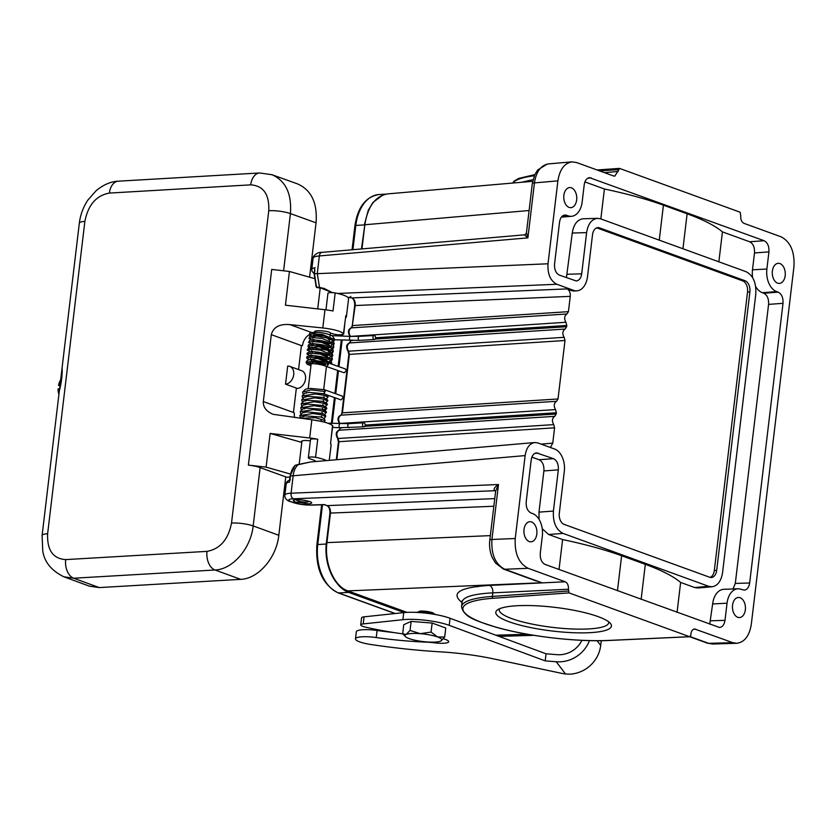 <?xml version="1.0" encoding="UTF-8"?>
<svg xmlns="http://www.w3.org/2000/svg" width="836" height="836" viewBox="0 0 836 836"><rect width="100%" height="100%" fill="white"/><g stroke="black" fill="none" stroke-linecap="round" stroke-linejoin="round"><path stroke-width="1.25" d="M590.603 632.633A58.227 11.903 6.8 0 1 523.096 625.892A58.227 11.903 6.8 0 1 497.368 609.987A58.227 11.903 6.8 0 1 555.02 607.375A58.227 11.903 6.8 0 1 610.447 623.468A58.227 11.903 6.8 0 1 590.603 632.633M568.438 589.234L569.034 592.902L689.564 636.687L690.724 635.548L690.944 633.73C691.414 630.804 692.636 629.226 694.601 628.975L732.702 642.633L736.725 643.292C744.542 642.278 749.401 635.935 751.313 624.262L793.96 266.632C794.743 251.688 790.459 241.75 781.096 236.828L743.977 223.348C741.636 222.115 740.571 219.638 740.759 215.897L740.173 212.229L619.643 168.444L614.784 176.145L613.614 175.988L576.506 162.508L571.897 161.87C564.373 163.229 559.712 169.562 557.894 180.869L548.008 263.779C547.465 274.051 550.412 280.886 556.849 284.261L569.368 288.807L567.55 289.151L571.207 290.479A18.58 11.965 -93.3 0 0 574.447 290.97L576.809 290.834A18.58 11.965 86.7 0 0 587.53 276.57L592.515 234.749A9.29 5.988 -93.3 0 1 597.876 227.622A9.29 5.988 -93.3 0 1 599.496 227.862L745.064 280.75A9.29 5.988 -93.3 0 1 749.892 291.921L716.692 570.382A9.29 5.988 -93.3 0 1 711.321 577.509A9.29 5.988 -93.3 0 1 709.712 577.268L564.143 524.381A9.29 5.988 -93.3 0 1 559.315 513.21L564.3 471.389A18.58 11.965 86.7 0 0 554.655 449.047L537.924 442.965L534.768 442.537C529.596 443.467 526.387 447.814 525.133 455.589L515.248 538.509C514.464 553.453 518.748 563.38 528.112 568.302L565.23 581.783C567.571 583.016 568.637 585.493 568.438 589.234L492.759 592.86C473.416 593.884 463.196 596.914 462.099 601.93L461.535 606.696C464.064 618.013 477.46 620.949 495.435 627.042C526.983 636.259 576.986 642.142 609.423 640.449A1.547 0.961 -92.6 0 1 609.172 640.407L689.564 636.687M745.336 609.841A10.063 6.479 -93.3 0 1 739.526 617.564A10.063 6.479 -93.3 0 1 732.472 607.897A10.063 6.479 -93.3 0 1 738.355 597.468A10.063 6.479 -93.3 0 1 745.336 609.841M785.182 275.692A10.063 6.479 -93.3 0 1 779.371 283.414A10.063 6.479 -93.3 0 1 772.307 273.748A10.063 6.479 -93.3 0 1 778.201 263.319A10.063 6.479 -93.3 0 1 785.182 275.692M755.681 286.591A19.061 12.279 -93.3 0 0 762.39 292.725L763.759 293.217L778.191 292.151C781.702 294 783.311 297.72 783.008 303.322L749.662 582.995C748.952 587.374 747.123 589.746 744.197 590.132L741.114 589.307A18.737 12.07 86.7 0 0 738.031 588.805A18.737 12.07 86.7 0 0 727.038 603.195L724.99 620.354C724.279 624.732 722.45 627.115 719.524 627.491L545.103 564.425C541.592 562.576 539.983 558.856 540.275 553.244L542.324 536.085A18.737 12.07 86.7 0 0 532.595 513.555L531.017 512.98C527.506 511.13 525.896 507.41 526.199 501.809L531.184 459.988C531.863 455.745 533.608 453.373 536.43 452.861L553.505 458.671C557.016 460.521 558.626 464.241 558.323 469.853L553.411 511.068C552.815 522.27 556.034 529.721 563.056 533.41L548.625 534.476L562.607 539.554C585.503 544.393 605.17 549.795 621.629 555.741L645.319 564.352C661.652 570.309 673.429 576.338 680.629 582.441L694.611 587.52L708.635 586.297L712.084 586.778C717.727 585.754 721.228 581.01 722.586 572.524L755.796 294.063C756.381 282.861 753.173 275.41 746.14 271.721L600.572 218.833L597.552 218.332C591.689 219.095 588.042 223.849 586.621 232.607L581.699 273.821C580.989 278.2 579.16 280.572 576.234 280.959L559.378 275.128C555.867 273.288 554.258 269.558 554.561 263.957L559.545 222.136C560.225 217.903 561.97 215.521 564.791 215.019L566.515 215.249L563.119 215.552M562.607 539.554L559.033 569.483M677.066 612.36L680.629 582.441M563.056 533.41L708.635 586.297M548.625 534.476L542.24 528.749M539.053 519.365L538.98 512.134L553.411 511.068M531.863 457.125L539.074 459.737C542.585 461.587 544.194 465.307 543.891 470.919L538.98 512.134M738.031 588.805L723.819 589.307A19.061 12.279 -93.3 0 0 712.638 603.947L709.712 624.22M763.759 293.217C767.27 295.066 768.869 298.786 768.577 304.388L735.304 583.423L733.015 588.983M778.191 292.151L776.613 291.576A18.737 12.07 86.7 0 1 766.884 269.046L752.484 269.798A19.061 12.279 -93.3 0 0 752.619 277.594M566.515 215.249L568.093 215.824A18.737 12.07 86.7 0 0 571.531 216.305A18.737 12.07 86.7 0 0 582.169 201.936L584.218 184.777C584.897 180.534 586.642 178.162 589.464 177.65L764.104 240.716C767.615 242.555 769.224 246.286 768.932 251.887L766.884 269.046M718.866 261.804L722.44 231.885L749.673 241.771C753.184 243.621 754.793 247.341 754.5 252.953L752.484 269.798M586.621 232.607L572.263 233.035L566.421 277.688M584.897 181.914L604.407 188.999L600.833 218.927M572.263 233.035C573.684 224.288 577.331 219.523 583.194 218.771M604.407 188.999C627.303 193.837 646.98 199.24 663.429 205.186L687.119 213.797C703.452 219.753 715.229 225.783 722.44 231.885M698.06 587.99L694.611 587.52M525.133 455.589L290.343 476.029C290.97 471.347 292.59 467.794 295.202 465.37L310.469 461.984L534.716 442.537M309.351 503.909L311.713 503.042C312.434 500.816 293.123 498.256 293.29 500.607L295.421 502.081L309.351 503.909M294.774 465.777A1.547 1.055 48.5 0 1 295.202 465.37A1.547 0.857 -113.7 0 1 295.359 465.255A1.547 0.857 -113.7 0 1 295.369 465.255A1.547 0.857 -113.7 0 1 295.578 465.213M495.236 490.722A3.093 2.278 110 0 0 494.922 490.711L293.488 498.799A4.65 3.072 -92.4 0 1 291.074 493.209L293.164 475.694C293.77 470.668 295.516 466.927 298.4 464.461L310.355 461.995M495.633 491.16L498.475 484.514C495.121 486.73 493.668 488.684 494.118 490.387A3.093 2.56 114.3 0 1 495.027 490.586L495.633 491.307L489.791 540.171A6.197 1.264 -173.2 0 1 491.923 539.481L498.475 484.514L291.074 493.209C287.166 493.418 285.097 494.034 284.867 495.048C284.512 497.43 285.808 499.458 288.744 501.14L300.699 504.39L311.295 505.122L324.713 504.714M536.817 534.089A10.063 6.479 -93.3 0 1 531.006 541.812A10.063 6.479 -93.3 0 1 523.953 532.145A10.063 6.479 -93.3 0 1 529.836 521.716A10.063 6.479 -93.3 0 1 536.817 534.089M532.866 579.756L536.378 581.03M406.986 612.37L347.86 590.895L541.885 582.755L504.787 569.274C495.382 564.363 491.087 554.425 491.923 539.481L515.248 538.509M499.52 608.786A55.124 11.265 -173.2 0 0 499.238 609.663A55.124 11.265 -173.2 0 0 511.872 618.64A55.124 11.265 -173.2 0 0 588.993 628.912A55.124 11.265 -173.2 0 0 608.712 622.715A55.124 11.265 -173.2 0 0 608.65 621.796M736.652 643.292L712.638 644.023L708.688 643.354A6.197 4.567 110 0 1 707.371 643.156L689.71 636.739M521.392 182.3L533.044 179.646M361.957 248.919L364.841 224.759C367.777 206.387 375.354 196.094 387.59 193.9M576.662 199.94A10.063 6.479 -93.3 0 1 570.852 207.662A10.063 6.479 -93.3 0 1 563.798 197.986A10.063 6.479 -93.3 0 1 569.682 187.567A10.063 6.479 -93.3 0 1 576.662 199.94M320.669 288.012L319.509 287.48L317.283 273.456L319.362 255.941A4.65 3.03 -95 0 1 321.975 252.378C317.241 251.626 312.507 256.746 313.113 258.115C313.364 257.018 315.444 256.286 319.362 255.941L527.892 237.873L534.444 182.896A6.197 1.264 6.8 0 0 532.313 183.586L526.461 232.69L527.892 237.873L524.569 235.02M557.894 180.869L534.444 182.896C536.221 171.589 540.882 165.267 548.426 163.908M320.313 288.106L317.011 287.521A1.547 1.045 -70.1 0 1 316.478 286.926L314.514 274.177M332.477 292.652L323.908 288.347L316.478 286.926A1.547 0.627 154.7 0 1 316.123 286.727A1.547 1.547 0 0 0 317.137 287.563M548.008 263.779L314.461 273.78L314.848 270.227M710.13 577.404A9.29 5.988 86.7 0 0 714.32 570.518L747.53 292.057A9.29 5.988 86.7 0 0 742.702 280.886L597.134 227.998A9.29 5.988 86.7 0 0 596.705 227.873M349.741 335.936A1.547 0.92 -41.7 0 0 350.336 336.145C348.34 332.55 348.664 329.792 351.329 327.869A1.547 1.17 -105.8 0 0 351.13 327.911L352.29 325.716L354.694 305.548C354.777 301.503 353.774 298.943 351.684 297.877A1.547 1.139 -70 0 0 352.008 297.919L569.368 288.807L573.58 290.343A18.58 11.965 86.7 0 0 576.809 290.834M550.402 447.5L552.753 443.122L554.582 427.813L553.735 424.625C551.75 421.03 552.073 418.272 554.717 416.349L556.222 414.019L364.726 426.35M342.311 427.792L340.618 427.896L339.123 430.226C336.459 432.149 336.135 434.908 338.131 438.503L338.967 441.69L554.582 427.813M365.133 425.075L556.379 412.765L556.222 414.019M556.379 412.765L555.522 409.577C553.547 405.972 553.871 403.213 556.515 401.301L558.02 398.971L564.99 340.513L564.143 337.326C562.158 333.731 562.492 330.972 565.126 329.05L566.641 326.719L375.134 339.04M558.02 398.971L342.415 412.848L340.91 415.178C338.256 417.091 337.932 419.85 339.928 423.455L340.116 423.695M556.515 401.301L340.91 415.178A1.547 1.17 -105.8 0 0 340.712 415.21L342.415 412.848L349.385 354.391L348.852 354.558L347.954 350.995A1.547 0.92 -41.7 0 0 348.539 351.204L349.385 354.391L564.99 340.513M564.143 337.326L348.539 351.204C346.543 347.609 346.877 344.85 349.532 342.927A1.547 1.17 -105.8 0 0 348.957 343.178M352.719 340.482L351.026 340.597L349.532 342.927L565.126 329.05M375.542 337.775L566.787 325.465L566.641 326.719M566.787 325.465L565.93 322.278C563.955 318.673 564.279 315.914 566.923 314.002L568.428 311.671L570.256 296.362C570.476 293.008 569.577 290.604 567.55 289.151M565.93 322.278L350.535 336.396M568.428 311.671L352.823 325.538L351.329 327.869L566.923 314.002M347.766 297.292L352.008 297.919C354.339 299.152 355.415 301.639 355.227 305.37L352.29 325.716M289.925 480.167L290.374 476.415M289.434 481.097L289.59 482.069A18.078 3.699 6.8 0 0 286.215 483.762C286.382 481.86 287.803 480.575 290.458 479.895M494.745 498.611L327.242 505.634C329.572 506.867 330.648 509.354 330.46 513.085L329.927 513.262C330.011 509.218 328.997 506.658 326.918 505.592A1.547 1.139 110 0 0 327.242 505.634L324.326 504.578L310.553 504.996C297.856 505.55 280.321 499.176 293.488 498.799M347.222 590.644A1.547 1.139 -70 0 0 347.86 590.895C334.128 586.36 324.159 563.286 326.949 542.47L330.46 513.085L493.836 506.24M418.93 612.088L418.857 611.816C418.711 609.904 434.48 611.994 433.894 613.812M350.075 297.219L350.775 296.393M350.065 336.375L349.751 335.947C347.64 332.049 348.1 329.374 351.141 327.9A1.547 1.17 -105.8 0 0 350.754 328.13M339.646 423.674L339.343 423.246C337.232 419.348 337.692 416.673 340.733 415.21A1.547 1.17 -105.8 0 0 340.346 415.429M339.332 423.235A1.547 0.92 -41.7 0 0 339.928 423.455L555.522 409.577M554.717 416.349L339.123 430.226A1.547 1.17 -105.8 0 0 338.549 430.477M336.824 459.685L338.967 441.69L338.434 441.857L337.545 438.294A1.547 0.92 -41.7 0 0 338.131 438.503L553.735 424.625M336.385 582.42A40.264 25.937 86.7 0 0 348.602 592.379L404.185 612.579M326.824 394.853L340.921 399.88L343.136 397.894L342.29 396.097L324.378 389.701M326.249 366.408L344.15 372.783L346.376 370.808L345.519 369L327.346 362.552L328.454 364.412L326.886 366.44L325.622 365.854L326.886 366.44M375.521 337.963A2.017 1.296 -93.3 0 1 374.361 339.51A2.017 1.296 -93.3 0 1 372.95 337.577A2.017 1.296 -93.3 0 1 374.131 335.497A2.017 1.296 -93.3 0 1 375.521 337.963M329.29 351.005L318.892 346.721L313.103 347.525M328.642 347.975L313.573 343.606M329.112 344.056L314.033 339.698M329.583 340.147L324.358 335.769L313.427 335.079L312.591 336.344M312.162 336.176L309.425 334.609L313.322 333.7L322.382 334.494L334.724 339.604L331.955 341.266M312.194 340.231L308.965 338.528L312.852 337.608L321.912 338.413L334.254 343.523L331.495 345.174M311.724 344.139L308.494 342.426L312.403 341.527L321.452 342.321L333.783 347.431L331.025 349.093M311.253 348.058L308.035 346.344L311.933 345.435L320.993 346.24L333.313 351.35L332.31 353.21M331.704 353.659L332.226 353.283L331.641 353.618M329.144 352.384L329.018 351.402L328.182 351.883M325.413 364.6L313.908 362.051L311.232 363.179M327.9 362.719L317.45 358.456L311.703 359.261M327.242 359.71L312.173 355.352M327.712 355.791L312.633 351.433M332.885 352.06L329.677 353.179M310.302 351.831L307.564 350.263L311.462 349.354L320.522 350.148L332.853 355.258L330.095 356.92M309.832 355.739L307.094 354.171L311.002 353.262L320.052 354.067L332.383 359.166L329.624 360.828M309.362 359.658L306.634 358.09L310.532 357.181L319.592 357.975L331.913 363.096L331.307 363.932M311.128 364.13L309.414 363.712M309.393 363.712L306.164 361.998L314.555 361.288L328.454 364.412M362.552 424.343A2.017 1.296 -93.3 0 1 363.723 422.797A2.017 1.296 -93.3 0 1 365.113 425.263A2.017 1.296 -93.3 0 1 363.953 426.809A2.017 1.296 -93.3 0 1 362.552 424.343M303.123 394.143L302.569 392.105L305.621 389.148L310.24 388.406L324.295 389.68L325.225 391.509L323.616 393.537M325.685 394.393L324.295 393.944L325.685 394.393M323.448 409.713L326.061 409.253L325.152 410.664M402.795 633.866A102.201 20.89 6.8 0 1 365.52 627.157A9.29 1.902 -173.2 0 1 360.724 624.889A9.29 1.902 -173.2 0 1 363.221 623.907L402.889 619.695A30.974 6.333 -173.2 0 1 449.225 625.338L450.061 618.264L546.054 653.804L557.079 654.672A24.777 23.795 142.8 0 0 581.898 640.334M443.362 638.808A13.627 2.79 6.8 0 1 448.713 641.714A13.627 2.79 6.8 0 1 434.25 642.79A18.58 3.793 -173.2 0 0 426.673 642.152A108.398 22.154 6.8 0 1 376.242 637.554A18.559 3.793 -173.2 0 0 355.478 638.871A18.559 3.793 -173.2 0 0 370.63 644.462A162.905 33.304 -173.2 0 0 441.011 651.892A77.424 15.832 6.8 0 1 493.762 658.925L560.757 673.158A15.487 3.166 -173.2 0 0 565.502 673.983L556.233 661.746A32.05 30.786 -37.2 0 0 589.464 640.606M601.272 640.689L600.708 645.434A32.05 30.786 142.8 0 1 569.995 674.161L565.502 673.983M556.233 661.746L545.208 660.879L546.054 653.804M405.387 636.572L402.68 633.73L403.757 624.701L411.134 621.399L432.139 623.05L445.766 628.003L444.689 637.032L440.718 641.097A18.58 3.793 6.8 0 1 426.527 641.912A18.58 3.793 -173.2 0 1 409.212 638.62A18.58 3.793 6.8 0 1 405.387 636.572A18.58 3.793 6.8 0 1 406.077 634.493A18.58 3.793 6.8 0 1 420.268 633.667L431.062 632.079L437.583 636.969A18.58 3.793 6.8 0 1 441.189 640.836A18.58 3.793 6.8 0 1 440.718 641.097M545.208 660.879L449.225 625.338M360.724 624.889L361.57 617.814A9.29 1.902 6.8 0 1 364.068 616.832L403.736 612.621A30.974 6.333 6.8 0 1 450.061 618.264M355.478 638.871L356.324 631.797A18.559 3.793 6.8 0 1 377.088 630.48A108.398 22.154 -173.2 0 0 394.174 632.601M467.293 186.992A18.58 3.793 -173.2 0 0 461.012 187.536M444.689 637.032L437.583 636.969A18.58 3.793 -173.2 0 0 420.268 633.667L410.058 630.428L411.134 621.399M402.68 633.73L406.077 634.493L410.058 630.428M431.062 632.079L432.139 623.05M416.119 612.38A12.143 2.477 6.8 0 1 436.12 614.659M296.623 499.677A6.197 1.264 -173.2 0 0 296.498 499.98A6.197 1.264 -173.2 0 0 297.919 500.9A6.197 1.264 -173.2 0 0 304.461 502.049A6.197 1.264 -173.2 0 0 308.766 501.443A6.197 1.264 -173.2 0 0 308.797 501.307M109.391 193.074L250.716 184.85C263.424 185.738 269.443 194.36 268.764 210.703L231.52 523.043C228.28 539.544 220.108 548.991 207.004 551.373L65.689 559.597C52.981 558.709 46.962 550.088 47.631 533.744L84.875 221.404C88.125 204.904 96.297 195.457 109.391 193.074A15.487 9.98 86.7 0 1 118.325 181.182C114.218 181.276 105.806 182.708 96.224 190.618L87.916 200.034C83.245 207.056 80.381 214.758 79.336 223.139L59.335 390.851M289.914 477.063L286.748 477.241L260.121 467.596A15.487 3.166 -173.2 0 0 248.386 465.109L266.109 467.146L290.405 474.033M63.473 576.652L89.379 586.161L99.233 587.583L240.663 579.358C258.314 578.805 276.486 557.79 278.806 535.291L285.766 476.886M309.581 277.186L316.06 222.815C317.534 203.085 311.41 190.138 297.689 183.962L271.512 174.546M248.386 465.109L271.71 269.432L289.444 271.47L314.054 278.451M325.967 309.863L327.942 293.331A6.197 1.264 6.8 0 1 335.173 292.934L333.021 310.992A21.684 4.431 -173.2 0 0 324.974 309.738L285.421 305.192L289.444 271.47M266.109 467.146L270.132 433.435L309.675 437.98A21.684 4.431 6.8 0 1 317.732 439.234L315.569 457.292A21.684 4.431 6.8 0 1 326.468 460.584M331.286 436.998L332.759 425.911A6.761 1.306 -172.4 0 0 332.529 425.503C329.154 423.131 322.268 421.208 311.849 419.745L273.163 414.322C266.36 411.5 263.079 407.236 263.319 401.552L271.303 334.661C273.362 327.095 279.569 323.751 289.925 324.629L322.8 327.963C333.24 329.165 340.137 331.014 343.491 333.512L343.721 333.951C340.524 335.32 336.176 335.037 330.68 333.115C329.269 330.941 314.326 329.729 314.514 331.798L314.618 332.143M309.435 334.578A12.383 9.133 -70 0 0 302.433 345.707L301.42 345.602L298.567 369.575M296.362 388.082L297.344 388.437A9.29 6.845 -70 0 0 305.265 380.38A9.29 6.845 -70 0 0 301.587 370.672L289.789 366.387A9.29 6.845 110 0 0 287.688 366.084L285.536 384.152L296.362 388.082L293.446 412.493L294.397 413.109A12.383 9.133 -70 0 0 294.627 417.54M270.132 433.435L301.786 442.411M311.525 332.477L289.925 324.629M301.827 442.066A8.203 1.682 6.8 0 1 301.43 441.46A8.203 1.682 6.8 0 1 310.355 440.844M315.569 461.535A8.203 1.682 6.8 0 0 315.58 461.472A8.203 1.682 6.8 0 0 313.699 460.134L309.759 458.703A6.197 1.264 6.8 0 1 308.338 457.7L310.501 439.631A6.197 1.264 6.8 0 1 317.732 439.234M329.279 460.343L331.108 445.003A21.684 4.431 -173.2 0 0 330.544 443.811L332.529 425.503M308.338 457.7A6.197 1.264 6.8 0 1 315.569 457.292M343.491 333.512L345.843 315.569A21.684 4.431 6.8 0 1 346.407 316.76A21.684 4.431 6.8 0 1 345.55 317.805M346.407 316.76L348.56 298.703A21.684 4.431 -173.2 0 0 335.173 292.934M289.789 366.387A9.29 6.845 110 0 1 293.457 376.095A9.29 6.845 110 0 1 285.536 384.152M61.906 377.872A14.4 10.617 -70 0 0 58.489 385.312L60.526 385.187M58.489 385.312L60.328 385.981M59.659 388.824L58.06 388.918A14.4 10.617 -70 0 0 58.928 394.32M569.034 592.902L493.188 598.273A91.364 18.674 -173.2 0 0 483.845 623.259A91.364 18.674 -173.2 0 0 609.172 640.407M495.811 635.203L527.432 634.242M617.459 590.707L621.629 555.741M645.319 564.352L641.149 599.318M558.323 469.853L543.891 470.919M539.074 459.737L553.505 458.671M538.154 453.102L534.758 453.394M710.631 620.793L724.99 620.354M712.638 603.947L727.038 603.195M735.304 583.423L749.662 582.995M783.008 303.322L768.577 304.388M762.39 292.725L776.613 291.576M768.932 251.887L754.5 252.953M749.673 241.771L764.104 240.716M591.188 177.89L587.792 178.183M568.093 215.824L562.116 216.305M567.341 274.26L581.699 273.821M659.259 240.151L663.429 205.186M687.119 213.797L682.949 248.762M536.43 581.051L503.471 569.076A6.197 4.567 -70 0 0 504.787 569.274L528.112 568.302M609.674 640.386A1.547 0.961 -92.6 0 1 609.423 640.449L689.815 636.729M493.188 598.273A1.547 1.035 -94 0 1 492.341 596.413A92.911 18.988 -173.2 0 0 461.535 606.696M568.229 591.042L492.341 596.413L492.759 592.86A6.197 4.17 87.3 0 0 489.468 585.419L565.23 581.783M489.468 585.419C459.392 587.384 450.238 593.1 462.026 602.557M695.594 629.142L693.619 629.194M690.16 636.624L708.688 643.354L732.702 642.633M599.673 170.92L618.483 169.593M512.729 183.053A92.911 18.988 6.8 0 1 534.319 175.759M604.522 172.686L618.264 171.401M361.445 248.961L364.841 224.759L529.094 210.526M320.334 288.106L321.014 288.096A1.547 1.003 -91 0 1 320.188 287.469M556.849 284.261L337.629 293.457M597.134 227.998L599.496 227.862M745.064 280.75L742.702 280.886M747.53 292.057L749.892 291.921M716.692 570.382L714.32 570.518M541.132 444.135L552.753 443.122M337.545 438.294C335.435 434.406 335.894 431.721 338.935 430.258L340.639 427.75M347.954 350.995C345.843 347.097 346.313 344.422 349.344 342.959L351.047 340.44M570.256 296.362L354.694 305.548M573.58 290.343L571.207 290.479M311.337 505.122A4.65 2.947 -91.7 0 1 310.553 504.996M406.818 612.38L347.525 590.843C333.418 586.13 323.678 563.245 326.416 542.648L490.335 535.625M315.141 267.729A18.078 3.699 -173.2 0 0 311.765 269.422L313.134 257.958M382.919 194.976L372.981 202.416L368.258 210.296L364.308 224.936L355.812 225.438A40.264 25.937 -93.3 0 1 379.042 194.527L385.887 194.13M326.27 544.037L317.764 544.529L322.497 504.777M332.205 423.382L335.246 397.863M335.738 393.756L338.475 370.766M338.967 366.67L342.133 340.095M342.614 336.082L342.791 334.567M352.917 249.703L355.812 225.438L354.924 225.71C357.756 207.077 365.802 196.69 379.042 194.527M348.602 592.379L338.664 592.954A40.264 25.937 -93.3 0 1 317.764 544.529L316.875 544.811L321.641 504.808M395.271 613.519L338.664 592.954A2.477 1.829 -70 0 1 338.11 592.881C322.508 584.698 315.423 568.679 316.875 544.811M334.672 339.792L359.616 340.367A2.017 1.296 -93.3 0 1 358.216 337.901A2.017 1.296 -93.3 0 1 359.375 336.354L374.131 335.497M350.138 340.409A2.017 0.711 -87.7 0 1 349.991 340.356A2.017 0.711 -87.7 0 1 349.521 338.152A2.017 0.711 -87.7 0 1 350.294 336.385L359.375 336.354M363.953 426.809L339.729 427.708A2.017 0.711 -87.7 0 1 339.102 425.67A2.017 0.711 -87.7 0 1 339.886 423.685A2.017 0.711 -87.7 0 1 340.043 423.747M349.197 427.666A2.017 1.296 -93.3 0 1 347.807 425.2A2.017 1.296 -93.3 0 1 348.967 423.653L327.858 423.215M326.928 404.917C328.214 404.31 326.771 403.119 322.591 401.343L307.481 400.256L303.802 401.04L301.179 403.84L314.357 401.771L323.354 403.119L326.928 404.917L324.755 407.08M302.674 402.555L301.639 399.921L314.838 397.863L323.814 399.211L327.399 401.008L326.082 402.837M302.653 398.061L302.11 396.013L315.308 393.944L324.295 395.303L327.858 397.1L326.552 398.929M302.569 392.105L311.149 389.889L325.214 391.509M300.573 418.303L315.162 417.666L325.068 420.581L324.211 422.107M300.323 417.624L299.779 415.586L312.957 413.506L321.944 414.865L325.528 416.662L324.211 418.491M300.782 413.715L300.239 411.657L313.437 409.598L322.414 410.946L325.998 412.744L324.681 414.572M301.253 409.797L300.709 407.749L313.908 405.69L322.895 407.038L326.458 408.835L325.005 410.737M434.333 642.121L434.25 642.79M597.123 640.71L600.708 645.434M377.088 630.48L376.242 637.554M364.068 616.832L363.221 623.907M403.736 612.621L402.889 619.695M62.063 368.039C62.533 371.236 61.759 382.47 59.366 390.611L42.093 535.479A15.487 3.166 6.8 0 1 47.631 533.744M84.875 221.404A15.487 3.166 -173.2 0 0 79.336 223.128M42.093 535.479L42.761 551.06C44.475 562.126 51.508 570.695 63.839 576.788L73.714 578.219A15.487 9.98 -93.3 0 1 65.689 559.597M99.233 587.583L73.714 578.219L215.03 569.995A15.487 9.98 -93.3 0 1 207.004 551.373M240.663 579.358L215.03 569.995C232.669 569.441 250.842 548.426 253.172 525.928A15.487 3.166 -173.2 0 0 231.52 523.043M278.806 535.291L253.172 525.928L260.121 467.596M283.592 270.801L290.416 213.588A15.487 3.166 -173.2 0 0 268.764 210.703M259.494 172.979A15.487 9.98 86.7 0 0 250.716 184.85M316.06 222.815L290.416 213.588C291.868 193.868 285.745 180.91 272.045 174.734L259.651 172.968L118.325 181.182M322.8 327.963L324.974 309.738M309.675 437.98L311.849 419.745M301.42 345.602L271.303 334.661M293.446 412.493L263.319 401.552M533.87 635.329L498.998 636.384M571.531 216.305L561.384 217.13M597.604 218.332L583.246 218.771M712.147 586.767L698.123 587.98M298.745 464.314L295.359 465.255A1.547 1.547 0 0 0 294.962 465.506L290.04 476.175L289.423 481.17M495.581 490.805L494.996 490.575M503.471 569.076L495.539 563.077L492.268 557.581C489.948 552.105 489.123 546.305 489.791 540.171M477.366 586.83L480.512 585.325M462.005 600.959L462.099 601.93M712.648 644.002L707.371 643.156M619.361 168.402L597.071 169.98M512.531 183.063L514.339 180.963L518.675 178.423L534.81 174.619M526.461 232.68C525.917 233.975 525.165 234.707 524.193 234.853L321.975 252.378M532.313 183.586L534.789 174.682L537.642 170.011L547.131 164.107M532.668 181.318L387.465 193.91M314.137 273.915L314.733 268.92M316.123 286.727L314.158 273.926M321.014 288.096L332.216 292.631M286.215 483.762L284.846 495.225M571.824 161.881L548.374 163.908M311.765 269.422L312.058 271.376L314.158 273.696M347.87 297.386L350.284 297.313M351.684 297.877L350.065 297.282M341.882 413.015L348.852 354.558M336.302 459.737L338.434 441.868M324.399 504.672L326.918 505.592M326.416 542.648L329.927 513.262M331.359 423.35L334.431 397.57M334.922 393.463L337.66 370.473M338.152 366.377L341.287 340.064M341.767 336.051L341.924 334.734M352.05 249.776L354.924 225.71M395.01 613.551L338.11 592.881M359.616 340.367L374.361 339.51M331.777 335.654L350.294 336.385M333.71 341.475L334.724 339.604L332.676 336.166C328.945 334.139 324.013 332.843 317.889 332.289C304.691 332.613 311.734 333.867 309.425 334.609L310.281 336.689M333.24 345.383L334.254 343.523L332.341 340.168C331.965 339.05 326.939 337.723 317.252 336.187C304.962 336.26 311.305 337.441 308.965 338.528M332.174 349.751L333.783 347.431C332.394 346.877 338.58 344.223 319.885 340.451C312.1 339.918 308.703 339.991 309.696 340.67L308.494 342.426M332.226 353.283L333.324 351.35L332.759 349.27L331.244 347.891C326.761 345.581 321.212 344.254 314.587 343.909C304.837 344.62 309.696 345.529 308.035 346.344L308.881 348.434M329.468 351.59L329.635 350.211M330.868 339.844L330.722 339.134M312.957 338.998L312.121 340.262M330.398 343.763L330.251 343.042M312.497 342.906L311.661 344.171M329.938 347.671L329.792 346.961M312.027 346.825L311.191 348.089M331.84 357.129L332.853 355.258L330.878 351.872L327.367 350.232L312.382 347.807C308.129 348.539 306.519 349.364 307.564 350.263M331.37 361.037L332.383 359.166L331.829 357.108L329.342 355.164C323.135 352.677 316.959 351.548 310.804 351.778C307.784 352.447 306.551 353.241 307.094 354.171M331.62 364.047L331.913 363.096L329.823 359.616C329.206 358.832 322.978 356.355 313.531 355.666C303.134 356.324 308.432 357.275 306.634 358.09M327.921 362.615L328.235 361.946M327.681 362.646L310.198 359.574L307.261 360.306L306.185 362.678L307.366 364.36L310.94 365.687M311.556 350.733L310.72 351.998M328.997 355.499L328.851 354.777M311.096 354.652L310.25 355.917M328.538 359.417L328.391 358.696M310.626 358.56L309.79 359.825M310.156 362.479L309.32 363.744C305.746 363.691 317.346 362.719 326.176 366.367M339.729 427.708L332.561 427.426M363.723 422.797L348.967 423.653M301.639 399.921L304.273 397.121L307.93 396.348L323.187 397.466C327.294 399.336 328.694 400.517 327.399 401.008M302.11 396.013L304.858 393.171L309.017 392.377L324.546 393.798C327.712 395.449 328.82 396.546 327.858 397.1M301.179 403.84L301.712 405.888M306.572 392.575L306.269 393.233M323.866 396.619L324.389 398.051M305.798 397.142L306.112 396.483M323.396 400.528L323.929 401.97M305.328 401.061L305.642 400.392M322.926 404.446L323.459 405.878M304.868 404.969L305.171 404.31M299.8 418.199L302.057 416.641L305.61 415.91L320.794 417.018L324.284 418.554L325.068 420.581M299.779 415.586L302.674 412.681L307.439 411.887L322.55 413.475C325.246 414.844 326.239 415.9 325.528 416.662M300.239 411.657L302.872 408.867L306.53 408.083L321.787 409.201C325.883 411.051 327.284 412.232 325.998 412.744M300.709 407.749L303.458 404.906L307.617 404.112L323.145 405.544C326.312 407.195 327.419 408.292 326.458 408.835M322.466 408.365L322.989 409.786M304.398 408.877L304.712 408.229M321.996 412.273L322.529 413.705M303.928 412.796L304.241 412.138M321.536 416.182L322.059 417.624M303.468 416.715L303.771 416.056M321.066 420.1L321.588 421.532M321.317 421.396L312.737 419.871M418.972 612.088L419.045 611.544M315.099 461.576L315.182 460.866M323.689 389.524L326.437 366.471M328.632 348.11L328.767 346.93M329.091 344.192L329.238 343.011M329.562 340.283L329.708 339.102M330.032 336.365L330.439 332.885M299.183 464.262L301.963 440.969M308.202 388.604L311.191 363.555M311.483 361.1L311.661 359.647M311.953 357.191L312.121 355.728M312.413 353.273L312.591 351.82M312.883 349.364L313.061 347.901M313.354 345.446L313.521 343.993M313.813 341.537L313.991 340.074M314.284 337.619L314.461 336.166M314.754 333.71L315.047 331.255M317.711 308.902L320.188 288.106M343.721 333.951L344.923 322.602"/></g></svg>
